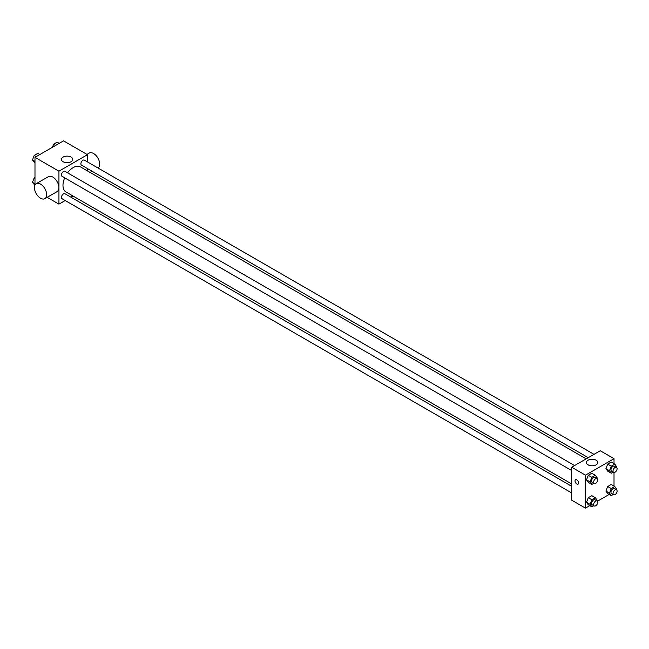 <?xml version="1.0" encoding="UTF-8"?>
<svg xmlns="http://www.w3.org/2000/svg" width="649" height="649" viewBox="0 0 649 649"><rect width="100%" height="100%" fill="white"/><g stroke="black" fill="none" stroke-linecap="round" stroke-linejoin="round"><path stroke-width="0.97" d="M34.981 185.046L34.981 157.35L63.529 140.865L87.485 154.697L87.485 161.917M65.192 200.533L58.937 204.143L47.166 197.345M73.013 196.014L70.96 197.199M64.681 177.818A14.473 8.356 120 0 0 62.977 185.33A14.473 8.356 120 0 0 65.971 191.958L571.712 483.943M586.185 458.867L80.452 166.882A14.473 8.356 120 0 0 67.561 172.829M87.485 168.578L87.485 170.947M58.937 204.143L58.937 171.182L87.485 154.697M594.005 454.357L84.354 160.116A2.88 1.663 120 0 0 82.139 160.887A2.88 1.663 120 0 0 80.874 163.783A2.88 1.663 120 0 0 81.474 165.106L588.237 457.683M571.712 486.312L64.949 193.735A2.88 1.663 120 0 0 62.726 194.505A2.88 1.663 120 0 0 61.468 197.41A2.88 1.663 120 0 0 62.061 198.724L571.712 492.964M571.712 470.557L62.061 176.317A2.88 1.663 -60 0 1 62.061 172.983A2.88 1.663 -60 0 1 64.949 171.32L574.592 465.56M58.937 171.182L34.981 157.35M63.083 161.723A5.671 3.277 180 0 1 61.428 159.411A5.671 3.277 180 0 1 67.09 156.133A5.671 3.277 180 0 1 72.761 159.411A5.671 3.277 180 0 1 69.265 162.437A5.671 3.277 180 0 1 63.083 161.723M36.23 183.683L48.464 176.617A8.648 4.997 60 0 1 55.133 178.937A8.648 4.997 60 0 1 58.905 187.642A8.648 4.997 60 0 1 57.112 191.601L44.878 198.667A8.648 4.997 60 0 1 36.23 193.67A8.648 4.997 60 0 1 36.23 183.683A8.648 4.997 60 0 1 42.899 185.995A8.648 4.997 60 0 1 46.671 194.7A8.648 4.997 60 0 1 44.878 198.667M97.999 167.994A8.648 4.997 -120 0 0 97.837 157.975A8.648 4.997 -120 0 0 89.246 153.075L86.958 154.397M589.787 505.644L585.471 508.135L571.712 500.184L571.712 467.223L600.252 450.747L614.019 458.689L614.019 463.67M609.192 494.441L597.404 501.247M607.683 471.15L605.923 468.643L607.683 464.092L611.22 462.047L607.683 464.092L605.923 468.643L607.683 471.15L611.253 473.21L609.484 470.703L611.253 466.152L614.781 464.108L616.55 466.623L616.315 467.231M588.278 504.776L586.509 502.261L588.278 497.71L591.807 495.674L588.278 497.71L586.509 502.261L588.278 504.776L591.839 506.828L590.079 504.322L591.839 499.771L595.376 497.726L597.137 500.241L596.902 500.85M614.019 472.464L614.019 486.085M585.471 508.135L585.471 475.173L614.019 458.689M607.683 493.565L605.923 491.058L607.683 486.507L611.22 484.462L607.683 486.507L605.923 491.058L607.683 493.565L611.253 495.625L609.484 493.11L611.253 488.559L614.781 486.523L616.55 489.038L616.315 489.646M588.278 482.361L586.509 479.846L588.278 475.295L591.807 473.259L588.278 475.295L586.509 479.846L588.278 482.361L591.839 484.422L590.079 481.907L591.839 477.356L595.376 475.319L597.137 477.826L596.902 478.443M585.471 475.173L571.712 467.223M588.091 464.83A5.671 3.277 180 0 1 586.428 462.518A5.671 3.277 180 0 1 592.099 459.241A5.671 3.277 180 0 1 597.77 462.518A5.671 3.277 180 0 1 594.273 465.544A5.671 3.277 180 0 1 588.091 464.83M578.592 482.97A2.523 1.46 60 0 1 578.072 484.122A2.523 1.46 60 0 1 575.549 482.669A2.523 1.46 60 0 1 575.549 479.757A2.523 1.46 60 0 1 577.488 480.43A2.523 1.46 60 0 1 578.592 482.97M578.072 484.122A2.523 1.46 60 0 1 575.549 482.669A2.523 1.46 60 0 1 575.549 479.757M593.786 483.302L591.839 484.422M597.088 478.548L595.052 477.372A2.88 1.663 120 0 0 592.829 478.143A2.88 1.663 120 0 0 591.572 481.047A2.88 1.663 120 0 0 592.164 482.369L594.208 483.546A2.88 1.663 120 0 0 597.088 481.874A2.88 1.663 120 0 0 597.088 478.548A2.88 1.663 120 0 0 594.865 479.319A2.88 1.663 120 0 0 593.608 482.223A2.88 1.663 120 0 0 594.208 483.546M590.079 481.907L586.509 479.846M591.839 477.356L588.278 475.295M595.376 475.319L591.807 473.259M613.191 472.091L611.253 473.21M616.501 467.345L614.457 466.169A2.88 1.663 120 0 0 612.242 466.939A2.88 1.663 120 0 0 610.977 469.835A2.88 1.663 120 0 0 611.577 471.158L613.613 472.334A2.88 1.663 120 0 0 616.501 470.671A2.88 1.663 120 0 0 616.501 467.345A2.88 1.663 120 0 0 614.279 468.116A2.88 1.663 120 0 0 613.021 471.02A2.88 1.663 120 0 0 613.613 472.334M609.484 470.703L605.923 468.643M611.253 466.152L607.683 464.092M614.781 464.108L611.22 462.047M593.786 505.709L591.839 506.828M597.088 500.963L595.052 499.787A2.88 1.663 120 0 0 592.829 500.557A2.88 1.663 120 0 0 591.572 503.462A2.88 1.663 120 0 0 592.164 504.776L594.208 505.952A2.88 1.663 120 0 0 597.088 504.289A2.88 1.663 120 0 0 597.088 500.963A2.88 1.663 120 0 0 594.865 501.734A2.88 1.663 120 0 0 593.608 504.638A2.88 1.663 120 0 0 594.208 505.952M590.079 504.322L586.509 502.261M591.839 499.771L588.278 497.71M595.376 497.726L591.807 495.674M613.191 494.506L611.253 495.625M616.501 489.752L614.457 488.575A2.88 1.663 120 0 0 612.242 489.354A2.88 1.663 120 0 0 610.977 492.25A2.88 1.663 120 0 0 611.577 493.573L613.613 494.749A2.88 1.663 120 0 0 616.501 493.086A2.88 1.663 120 0 0 616.501 489.752A2.88 1.663 120 0 0 614.279 490.53A2.88 1.663 120 0 0 613.021 493.427A2.88 1.663 120 0 0 613.613 494.749M609.484 493.11L605.923 491.058M611.253 488.559L607.683 486.507M614.781 486.523L611.22 484.462M34.981 162.915L32.45 159.962L34.219 155.411L37.747 153.375L39.808 154.559M34.981 161.423L32.45 159.962M36.271 156.604L34.219 155.411M52.439 147.274L53.624 144.208L57.161 142.172L59.213 143.356M55.684 145.392L53.624 144.208M34.876 185.273L32.45 182.377L34.219 177.826L34.981 177.38M34.981 183.837L32.45 182.377M34.981 178.272L34.219 177.826M90.187 172.504L92.239 171.32"/></g></svg>
